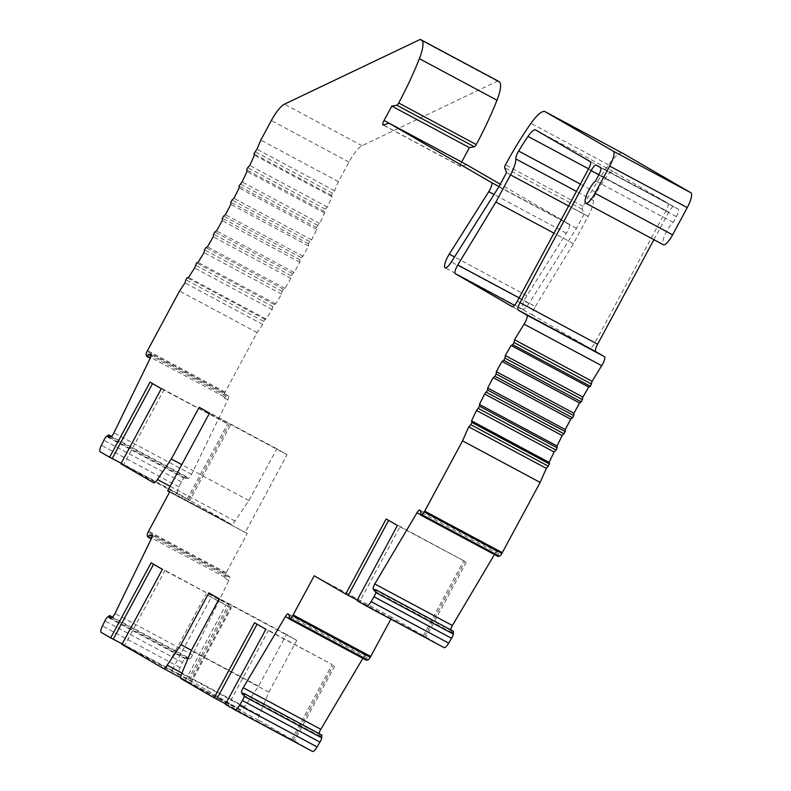 <?xml version="1.0" encoding="UTF-8"?>
<svg xmlns="http://www.w3.org/2000/svg" width="791" height="791" viewBox="0 0 791 791"><rect width="100%" height="100%" fill="white"/><g stroke="black" fill="none" stroke-linecap="round" stroke-linejoin="round"><path stroke-width="0.59" stroke-dasharray="3.96 2.97" d="M390.853 619.126L391.812 617.336L444.117 647.641M453.451 631.307L452.017 632.592L450.811 630.427A4.41 1.147 118.2 0 1 450.722 629.844M494.454 554.55L494.583 554.343A4.41 1.147 118.2 0 1 497.321 551.624A4.41 1.147 118.2 0 1 497.46 551.772L498.656 553.927L497.875 556.389M653.9 239.673L668.711 212.176A7.356 1.918 118.2 0 1 673.833 206.649A7.356 1.918 118.2 0 1 673.853 206.659L678.164 209.16A7.356 1.918 118.2 0 1 676.335 216.596L673.181 222.439A13.229 3.451 -61.8 0 0 664.924 234.868A13.229 3.451 -61.8 0 0 663.382 244.755M622.626 153.207A29.405 7.663 -61.8 0 0 608.586 164.884A117.632 30.641 -61.8 0 0 583.056 206.411A2.937 0.761 -61.8 0 0 582.216 209.249L584.124 214.124L576.461 228.362L528.952 303.497A11.025 2.877 118.2 0 1 522.703 309.311A11.025 2.877 118.2 0 1 526.855 295.686L566.366 233.207A7.356 1.918 -61.8 0 0 569.144 224.13L500.268 184.214M466.7 164.765L460.876 166.506A4.41 1.147 118.2 0 1 460.56 166.486A4.41 1.147 118.2 0 1 461.628 162.056M498.172 81.097A7.356 1.918 -61.8 0 0 497.43 81.176L362.041 145.722A22.059 5.745 -61.8 0 0 348.94 162.076L338.41 181.643A235.263 61.283 118.2 0 1 334.563 190.75L332.438 193.142L331.469 195.377L331.983 196.692A235.263 61.283 118.2 0 1 327.355 207.024L325.289 209.18L324.251 211.444L324.597 213.026A235.263 61.283 118.2 0 1 319.663 223.438L317.666 225.346L316.568 227.61L316.736 229.459A235.263 61.283 118.2 0 1 311.535 239.881L309.617 241.532L308.46 243.786L308.45 245.882A235.263 61.283 118.2 0 1 303.012 256.244L301.183 257.629L299.977 259.873L299.809 262.207A235.263 61.283 118.2 0 1 294.153 272.45L292.433 273.548L290.841 278.313A235.263 61.283 118.2 0 1 285.007 288.379L283.405 289.19L282.12 291.355L281.606 294.123A235.263 61.283 118.2 0 1 275.644 303.932L274.161 304.466L272.855 306.562L272.173 309.518A235.263 61.283 118.2 0 1 266.112 319.03L264.767 319.257L262.592 324.419A235.263 61.283 118.2 0 1 257.124 332.596L224.713 392.87A4.41 1.147 -61.8 0 0 223.784 396.528L224.397 397.932L226.008 395.955L228.411 395.886A4.41 1.147 118.2 0 1 228.579 395.915A4.41 1.147 118.2 0 1 227.808 399.771L191.521 474.363A4.41 1.147 118.2 0 1 188.307 478.328L185.905 478.397L186.201 476.459L184.036 478.041A3.975 1.038 -61.8 0 0 181.455 481.798L178.993 486.861A7.356 1.918 -61.8 0 0 177.688 493.268L231.279 524.324A7.356 1.918 -61.8 0 0 231.298 524.334A7.356 1.918 -61.8 0 0 235.065 521.071L248.908 500.565L276.791 448.784L287.074 454.736L245.25 532.412L247.237 533.569L225.761 573.515A4.41 1.147 -61.8 0 0 224.832 577.183L225.455 578.587L227.066 576.599L229.459 576.53A4.41 1.147 118.2 0 1 229.637 576.57A4.41 1.147 118.2 0 1 228.866 580.416L192.579 655.017A4.41 1.147 118.2 0 1 189.356 658.982L186.953 659.051L187.259 657.103L185.094 658.695A3.975 1.038 -61.8 0 0 182.503 662.453L180.041 667.515A7.356 1.918 -61.8 0 0 178.736 673.922L240.958 709.972A7.356 1.918 -61.8 0 0 240.968 709.982A7.356 1.918 -61.8 0 0 244.735 706.719L258.578 686.212L286.461 634.431L296.744 640.384L268.861 692.174L259.29 715.143A7.356 1.918 -61.8 0 0 258.608 720.196L312.524 751.44M321.868 735.106L320.424 736.381L319.228 734.226A4.41 1.147 118.2 0 1 319.129 733.643M362.861 658.349L362.99 658.132A4.41 1.147 118.2 0 1 365.729 655.423A4.41 1.147 118.2 0 1 365.867 655.571L367.073 657.726L366.292 660.188M535.359 306.532L573.465 243.618L588.108 216.427A17.649 4.598 -61.8 0 0 593.359 200.459A7.356 1.918 118.2 0 1 596.236 192.609A99.982 26.044 118.2 0 1 605.609 177.955A14.703 3.826 118.2 0 1 613.114 171.469A14.703 3.826 118.2 0 1 613.144 171.489L667.881 203.198A7.356 1.918 118.2 0 1 666.052 210.633L594.951 342.691A7.356 1.918 118.2 0 1 589.819 348.208A7.356 1.918 118.2 0 1 589.809 348.198L532.837 315.184A7.356 1.918 118.2 0 1 535.359 306.532L519.133 297.851M391.812 617.336L314.225 575.789M367.073 657.726L289.476 616.169M320.424 736.381L242.837 694.834M225.682 703.871L294.321 741.167L227.937 705.72L268.367 630.635L265.845 629.28M225.415 704.366L227.937 705.72M257.065 624.198L332.121 664.499L268.367 630.635M254.554 622.744L257.115 624.109M573.465 243.618L553.957 233.167M386.156 518.955L465.039 561.472L397.428 525.481M150.053 382.152L227.61 423.907L161.324 388.688M356.998 600.577L359.529 601.931L399.959 526.836M357.265 600.072L425.904 637.368L359.529 601.931M452.017 632.592L374.42 591.035M498.656 553.927L421.069 512.37M673.181 222.439L595.593 180.892M584.124 214.124L506.537 172.567M576.461 228.362L498.864 186.814M338.41 181.643L260.812 140.086M334.563 190.75L256.966 149.202M331.983 196.692L254.395 155.135M327.355 207.024L249.768 165.477M324.597 213.026L247 171.469M319.663 223.438L242.076 181.89M316.736 229.459L239.149 187.902M311.535 239.881L233.938 198.323M308.45 245.882L230.863 204.335M303.012 256.244L225.415 214.697M299.809 262.207L222.212 220.649M294.153 272.45L216.556 230.893M290.841 278.313L213.244 236.766M285.007 288.379L207.42 246.822M281.606 294.123L204.019 252.566M275.644 303.932L198.057 262.385M272.173 309.518L194.576 267.971M266.112 319.03L188.515 277.473M262.592 324.419L184.995 282.871M257.124 332.596L179.537 291.039M225.109 392.059L147.512 350.512M224.397 397.932L227.808 399.771M226.008 395.955L151.111 355.841M185.905 478.397L108.308 436.85M186.201 476.459L111.422 436.414M181.455 481.798L103.858 440.251M121.171 463.269L189.8 500.565L123.426 465.128L163.856 390.042M120.894 463.773L123.426 465.128M248.908 500.565L181.782 464.624M276.791 448.784L199.194 407.227M287.074 454.736L209.477 413.189M245.25 532.412L167.652 490.865M247.237 533.569L169.64 492.022M226.157 572.714L148.57 531.157M225.455 578.587L228.866 580.416M227.066 576.599L152.159 536.496M186.953 659.051L109.366 617.504M187.259 657.103L112.48 617.059M182.503 662.453L104.916 620.905M122.219 643.923L190.858 681.219L124.474 645.782L164.904 570.687L162.382 569.332M121.952 644.428L124.474 645.782M170.836 672.36L190.858 683.088L170.836 672.36L211.266 597.274L205.957 594.199L231.288 608.002L211.266 597.274M153.583 564.24L228.668 604.561L164.904 570.687M151.101 562.806L153.632 564.161M165.527 669.285L205.957 594.199M190.858 683.088L231.288 608.002M185.549 680.013L225.979 604.927M258.578 686.212L191.462 650.271M286.461 634.431L208.873 592.874M296.744 640.384L219.156 598.836M268.861 692.174L191.274 650.617M365.867 655.571L288.28 614.014M362.99 658.132L288.774 618.394M319.228 734.226L243.895 693.885M258.608 720.196L181.01 678.648M293.026 740.356L333.456 665.271M291.691 739.595L332.121 664.499M532.837 315.184L514.476 305.356M589.809 348.198L512.252 306.661M594.951 342.691L517.363 301.134M666.052 210.633L588.464 169.086M667.881 203.198L590.294 161.651M613.144 171.489L535.556 129.932M605.609 177.955L588.593 168.839M596.236 192.609L580.376 184.105M593.359 200.459L576.441 191.402M588.108 216.427L568.6 205.976M424.609 636.557L465.039 561.472M423.284 635.796L463.714 560.71M450.811 630.427L375.488 590.096M494.583 554.343L420.367 514.595M497.46 551.772L419.863 510.215M668.711 212.176L598.876 174.781M673.853 206.659L596.256 165.111L673.833 206.649M678.164 209.16L600.567 167.603M676.335 216.596L598.738 175.038M608.586 164.884L530.988 123.327M583.056 206.411L505.469 164.864M582.216 209.249L504.628 167.702M528.952 303.497L451.364 261.95M526.855 295.686L454.518 256.946M566.366 233.207L494.029 194.467M569.144 224.13L499.002 186.557M460.876 166.506L383.289 124.948M497.43 81.176L419.833 39.619M362.041 145.722L284.444 104.165M348.94 162.076L271.353 120.519M332.438 193.142L254.85 151.595M331.469 195.377L253.881 153.83M325.289 209.18L247.702 167.633M324.251 211.444L246.663 169.887M317.666 225.346L240.078 183.799M316.568 227.61L238.971 186.063M309.617 241.532L232.02 199.975M308.46 243.786L230.863 202.239M301.183 257.629L223.596 216.081M299.977 259.873L222.39 218.316M292.433 273.548L214.845 232M291.187 275.762L213.59 234.205M283.405 289.19L205.818 247.642M282.12 291.355L204.533 249.808M274.161 304.466L196.573 262.909M272.855 306.562L195.268 265.015M264.767 319.257L187.17 277.71M263.443 321.294L185.845 279.737M224.713 392.87L147.116 351.313M223.784 396.528L146.187 354.981M228.411 395.886L151.121 354.487M191.521 474.363L113.934 432.815M188.307 478.328L110.71 436.78M184.036 478.041L106.449 436.494M178.993 486.861L101.396 445.313M177.688 493.268L100.091 451.72M231.279 524.324L167.91 490.39L231.298 524.334M188.505 499.764L228.935 424.678M187.18 498.992L227.61 423.907M235.065 521.071L170.114 486.287M225.761 573.515L148.174 531.967M224.832 577.183L147.245 535.636M229.459 576.53L152.169 535.141M192.579 655.017L114.982 613.47M189.356 658.982L111.768 617.435M185.094 658.695L107.497 617.138M180.041 667.515L102.454 625.958M178.736 673.922L101.149 632.375M240.958 709.972L180.635 677.669L240.968 709.982M189.563 680.408L229.993 605.323M188.238 679.647L228.668 604.561M244.735 706.719L181.92 673.072M259.29 715.143L181.703 673.596M365.729 655.423L288.142 613.875M334.751 666.081L294.321 741.167M589.819 348.208L512.232 306.651M613.114 171.469L535.527 129.922M466.334 562.282L425.904 637.368M497.321 551.624L419.724 510.076M522.703 309.311L445.106 267.763M460.56 166.486L382.963 124.938M228.579 395.915L150.992 354.368M230.23 425.479L189.8 500.565M229.637 576.57L152.04 535.023M231.288 606.133L190.858 681.219"/><path stroke-width="1.19" d="M370.742 656.481L293.145 614.933L314.225 575.789L345.726 594.041L386.156 518.955L397.428 525.481L356.998 600.577L366.53 606.094A7.356 1.918 -61.8 0 0 366.54 606.104A7.356 1.918 -61.8 0 0 371.108 601.585L373.965 596.75A3.975 1.038 -61.8 0 0 375.695 592.499L375.863 589.75L374.42 591.035L373.223 588.88A4.41 1.147 118.2 0 1 374.786 583.956L416.986 512.786A4.41 1.147 118.2 0 1 419.724 510.076A4.41 1.147 118.2 0 1 419.863 510.215L421.069 512.37L420.288 514.842L421.761 514.654A4.41 1.147 -61.8 0 0 424.283 511.906L462.567 440.864A235.263 61.283 118.2 0 1 468.796 426.853L470.863 424.698L471.901 422.443L471.565 420.861A235.263 61.283 118.2 0 1 476.489 410.44L479.593 406.267L479.415 404.428A235.263 61.283 118.2 0 1 484.626 394.007L487.701 390.092L487.701 387.995A235.263 61.283 118.2 0 1 493.149 377.633L494.968 376.259L496.175 374.014L496.353 371.681A235.263 61.283 118.2 0 1 501.998 361.438L503.719 360.33L504.974 358.125L505.32 355.564A235.263 61.283 118.2 0 1 511.144 345.509L512.746 344.688L514.031 342.523L514.545 339.764A235.263 61.283 118.2 0 1 524.117 324.142A7.356 1.918 -61.8 0 0 526.865 315.134L518.184 310.102A7.356 1.918 118.2 0 1 520.013 302.676L591.114 170.619A7.356 1.918 118.2 0 1 596.246 165.101L600.567 167.603A7.356 1.918 118.2 0 1 598.738 175.038L595.593 180.892A13.229 3.451 -61.8 0 0 587.337 193.311A13.229 3.451 -61.8 0 0 585.785 203.198A13.229 3.451 -61.8 0 0 595.02 193.261L609.653 166.08A14.703 3.826 -61.8 0 0 613.312 151.21L545.157 111.719A29.405 7.663 -61.8 0 0 545.098 111.689A29.405 7.663 -61.8 0 0 530.988 123.327A117.632 30.641 -61.8 0 0 505.469 164.864A2.937 0.761 -61.8 0 0 504.628 167.702L506.537 172.567L498.864 186.814L451.364 261.95A11.025 2.877 118.2 0 1 445.106 267.763A11.025 2.877 118.2 0 1 449.268 254.138L488.769 191.649A7.356 1.918 -61.8 0 0 491.557 182.573L389.103 123.218L383.289 124.948A4.41 1.147 118.2 0 1 382.963 124.938A4.41 1.147 118.2 0 1 384.05 120.469L391.802 106.093L396.795 105.223A2.937 0.761 -61.8 0 0 398.684 102.988A117.632 30.641 -61.8 0 0 419.388 58.663A29.405 7.663 -61.8 0 0 421.494 40.074L420.614 39.56A7.356 1.918 -61.8 0 0 420.594 39.55A7.356 1.918 -61.8 0 0 419.833 39.619L284.444 104.165A22.059 5.745 -61.8 0 0 271.353 120.519L260.812 140.086A235.263 61.283 118.2 0 1 256.966 149.202L253.881 153.83L254.395 155.135A235.263 61.283 118.2 0 1 249.768 165.477L247.702 167.633L246.663 169.887L247 171.469A235.263 61.283 118.2 0 1 242.076 181.89L238.971 186.063L239.149 187.902A235.263 61.283 118.2 0 1 233.938 198.323L232.02 199.975L230.863 202.239L230.863 204.335A235.263 61.283 118.2 0 1 225.415 214.697L223.596 216.081L222.39 218.316L222.212 220.649A235.263 61.283 118.2 0 1 216.556 230.893L214.845 232L213.59 234.205L213.244 236.766A235.263 61.283 118.2 0 1 207.42 246.822L205.818 247.642L204.533 249.808L204.019 252.566A235.263 61.283 118.2 0 1 198.057 262.385L196.573 262.909L194.576 267.971A235.263 61.283 118.2 0 1 188.515 277.473L187.17 277.71L185.845 279.737L184.995 282.871A235.263 61.283 118.2 0 1 179.537 291.039L147.116 351.313A4.41 1.147 -61.8 0 0 146.187 354.981L146.81 356.385L148.421 354.398L150.824 354.328A4.41 1.147 118.2 0 1 150.992 354.368A4.41 1.147 118.2 0 1 150.221 358.214L113.934 432.815A4.41 1.147 118.2 0 1 110.71 436.78L108.308 436.85L108.614 434.902L106.449 436.494A3.975 1.038 -61.8 0 0 103.858 440.251L101.396 445.313A7.356 1.918 -61.8 0 0 100.091 451.72L109.623 457.238L150.053 382.152L161.324 388.688L120.894 463.773L153.691 482.777A7.356 1.918 -61.8 0 0 153.701 482.777A7.356 1.918 -61.8 0 0 157.468 479.514L171.311 459.017L199.194 407.227L209.477 413.189L167.652 490.865L169.64 492.022L148.174 531.967A4.41 1.147 -61.8 0 0 147.245 535.636L147.858 537.03L149.469 535.052L151.872 534.983A4.41 1.147 118.2 0 1 152.04 535.023A4.41 1.147 118.2 0 1 151.269 538.869L114.982 613.47A4.41 1.147 118.2 0 1 111.768 617.435L109.366 617.504L109.662 615.556L107.497 617.138A3.975 1.038 -61.8 0 0 104.916 620.905L102.454 625.958A7.356 1.918 -61.8 0 0 101.149 632.375L110.671 637.892L151.101 562.806L162.382 569.332L121.952 644.428L163.361 668.415A7.356 1.918 -61.8 0 0 163.381 668.425A7.356 1.918 -61.8 0 0 167.148 665.162L180.991 644.665L208.873 592.874L219.156 598.836L191.274 650.617L181.703 673.596A7.356 1.918 -61.8 0 0 181.01 678.648L214.124 697.83L254.554 622.744L265.845 629.28L225.415 704.366L234.937 709.893A7.356 1.918 -61.8 0 0 234.957 709.903L312.524 751.44A7.356 1.918 -61.8 0 0 312.544 751.45A7.356 1.918 -61.8 0 0 317.102 746.931L319.969 742.106A3.975 1.038 -61.8 0 0 321.7 737.845L321.868 735.106L244.271 693.549L242.837 694.834L241.631 692.679A4.41 1.147 118.2 0 1 243.203 687.755L285.403 616.585A4.41 1.147 118.2 0 1 288.142 613.875A4.41 1.147 118.2 0 1 288.28 614.014L289.476 616.169L288.695 618.631L366.292 660.188L367.766 660.001A4.41 1.147 -61.8 0 0 370.277 657.252L390.853 619.126M366.559 606.114L444.117 647.641A7.356 1.918 -61.8 0 0 444.137 647.651A7.356 1.918 -61.8 0 0 448.695 643.132L451.562 638.307A3.975 1.038 -61.8 0 0 453.292 634.046L453.451 631.307L375.863 589.75M450.722 629.844A4.41 1.147 118.2 0 1 452.383 625.513L494.454 554.55M420.288 514.842L497.875 556.389L499.348 556.202A4.41 1.147 -61.8 0 0 501.87 553.453L540.164 482.421A235.263 61.283 118.2 0 1 546.393 468.401L549.498 463.991L549.152 462.409A235.263 61.283 118.2 0 1 554.086 451.997L556.083 450.089L557.18 447.825L557.012 445.976A235.263 61.283 118.2 0 1 562.213 435.554L565.288 431.649L565.288 429.553A235.263 61.283 118.2 0 1 570.736 419.181L572.555 417.806L573.772 415.562L573.94 413.228A235.263 61.283 118.2 0 1 579.595 402.985L581.316 401.887L582.908 397.122A235.263 61.283 118.2 0 1 588.731 387.056L590.343 386.245L592.143 381.311A235.263 61.283 118.2 0 1 601.714 365.699A7.356 1.918 -61.8 0 0 604.462 356.682L595.781 351.659A7.356 1.918 118.2 0 1 597.601 344.223L653.9 239.673M585.785 203.198L663.382 244.755A13.229 3.451 -61.8 0 0 672.607 234.818L687.25 207.628A14.703 3.826 -61.8 0 0 690.909 192.767L622.744 153.266A29.405 7.663 -61.8 0 0 622.685 153.236A29.405 7.663 -61.8 0 0 622.626 153.207M500.268 184.214L466.7 164.765L389.103 123.218M461.628 162.056A4.41 1.147 118.2 0 1 461.647 162.026L469.389 147.64L474.392 146.78A2.937 0.761 -61.8 0 0 476.281 144.545A117.632 30.641 -61.8 0 0 496.985 100.22A29.405 7.663 -61.8 0 0 499.081 81.621L498.201 81.107A7.356 1.918 -61.8 0 0 498.192 81.097A7.356 1.918 -61.8 0 0 498.172 81.097L420.594 39.55L498.201 81.107M319.129 733.643A4.41 1.147 118.2 0 1 320.79 729.302L362.861 658.349M288.695 618.631L290.168 618.443A4.41 1.147 -61.8 0 0 292.69 615.705L293.145 614.933M319.969 742.106L242.382 700.549A3.975 1.038 -61.8 0 0 244.112 696.298L244.271 693.549M312.544 751.45L234.957 709.903A7.356 1.918 -61.8 0 0 239.515 705.374L242.382 700.549M214.124 697.83L225.682 703.871M216.685 699.204L257.065 624.198M457.762 264.985L495.878 202.061L510.511 174.88A17.649 4.598 -61.8 0 0 515.772 158.912A7.356 1.918 118.2 0 1 518.649 151.051A99.982 26.044 118.2 0 1 528.012 136.408A14.703 3.826 118.2 0 1 535.527 129.922A14.703 3.826 118.2 0 1 535.556 129.932L590.294 161.651A7.356 1.918 118.2 0 1 588.464 169.086L517.363 301.134A7.356 1.918 118.2 0 1 512.232 306.651L455.24 273.637A7.356 1.918 118.2 0 1 457.762 264.985L519.133 297.851M553.957 233.167L495.878 202.061M345.726 594.041L357.265 600.072M348.248 595.396L388.638 520.389M451.562 638.307L373.965 596.75M502.325 552.682L424.737 511.134M540.164 482.421L462.567 440.864M546.393 468.401L468.796 426.853M549.152 462.409L471.565 420.861M554.086 451.997L476.489 410.44M557.012 445.976L479.415 404.428M562.213 435.554L484.626 394.007M565.288 429.553L487.701 387.995M570.736 419.181L493.149 377.633M573.94 413.228L496.353 371.681M579.595 402.985L501.998 361.438M582.908 397.122L505.32 355.564M588.731 387.056L511.144 345.509M592.143 381.311L514.545 339.764M469.389 147.64L391.802 106.093M150.221 358.214L146.81 356.385M151.111 355.841L148.421 354.398M111.422 436.414L108.614 434.902M109.623 457.238L121.171 463.269M112.154 458.592L152.534 383.595M181.782 464.624L171.311 459.017M151.279 538.859L147.858 537.03M152.159 536.496L149.469 535.052M112.48 617.059L109.662 615.556M110.671 637.892L122.219 643.923M113.202 639.247L153.583 564.24M191.462 650.271L180.991 644.665M370.277 657.252L292.69 615.705M367.766 660.001L290.168 618.443M288.774 618.394L285.403 616.585M320.79 729.302L243.203 687.755M243.895 693.885L241.631 692.679M321.7 737.845L244.112 696.298M317.102 746.931L239.515 705.374M514.476 305.356L455.24 273.637M588.593 168.839L528.012 136.408M580.376 184.105L518.649 151.051M576.441 191.402L515.772 158.912M568.6 205.976L510.511 174.88M448.695 643.132L371.108 601.585M453.292 634.046L375.695 592.499M375.488 590.096L373.223 588.88M452.383 625.513L374.786 583.956M420.367 514.595L416.986 512.786M499.348 556.202L421.761 514.654M501.87 553.453L424.283 511.906M548.46 466.245L470.863 424.698M549.498 463.991L471.901 422.443M556.083 450.089L478.486 408.532M557.18 447.825L479.593 406.267M564.131 433.903L486.534 392.356M565.288 431.649L487.701 390.092M572.555 417.806L494.968 376.259M573.772 415.562L496.175 374.014M581.316 401.887L503.719 360.33M582.562 399.673L504.974 358.125M590.343 386.245L512.746 344.688M591.619 384.08L514.031 342.523M601.714 365.699L524.117 324.142M604.462 356.682L526.865 315.134M595.781 351.659L518.184 310.102M597.601 344.223L520.013 302.676M598.876 174.781L591.114 170.619M672.607 234.818L595.02 193.261M687.25 207.628L609.653 166.08M690.909 192.767L613.312 151.21M622.744 153.266L545.157 111.719M454.518 256.946L449.268 254.138M494.029 194.467L488.769 191.649M499.002 186.557L491.557 182.573M461.647 162.026L384.05 120.469M474.392 146.78L396.795 105.223M476.281 144.545L398.684 102.988M496.985 100.22L419.388 58.663M499.081 81.621L421.494 40.074M170.114 486.287L157.468 479.514M180.635 677.669L163.391 668.435L180.635 677.669M181.92 673.072L167.148 665.162M444.137 647.651L366.54 606.104M622.685 153.236L545.098 111.689"/></g></svg>
